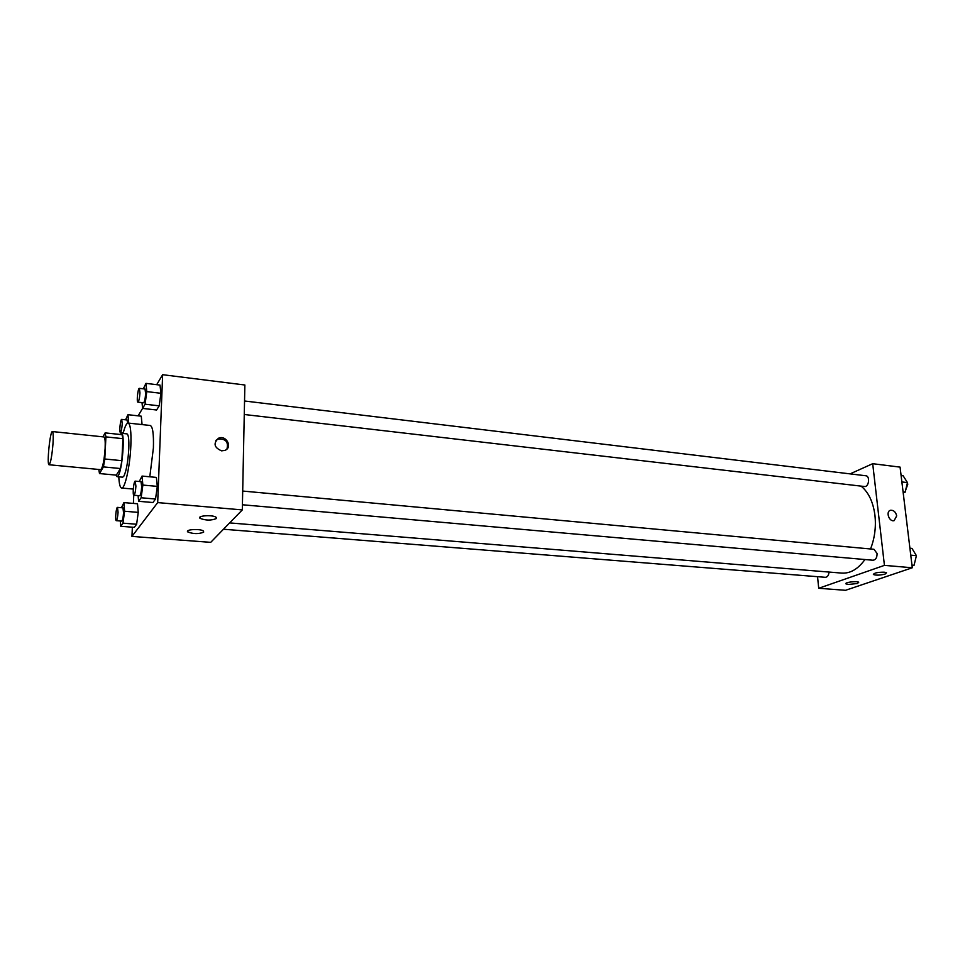 <?xml version="1.0" encoding="UTF-8"?>
<svg xmlns="http://www.w3.org/2000/svg" width="965" height="965" viewBox="0 0 965 965"><rect width="100%" height="100%" fill="white"/><g stroke="black" fill="none" stroke-linecap="round" stroke-linejoin="round"><path stroke-width="1.45" d="M53.039 443.068C52.014 455.709 50.699 462.947 49.082 464.756C46.61 465.251 50.071 430.583 52.399 431.56C53.208 432.043 53.425 435.891 53.039 443.068M52.399 431.56L103.967 436.952C105.028 437.459 105.414 441.258 105.125 448.339C104.184 460.8 102.712 467.904 100.71 469.653L49.082 464.756M121.867 460.679L120.444 468.532L116.319 475.13L99.504 473.562L103.412 466.903L104.799 459.002L121.867 460.679L122.905 438.677L122.036 434.672L105.137 432.887L102.966 436.843M99.504 473.562L98.78 469.46M104.799 459.002L105.921 436.892L105.137 432.887M120.444 468.532L103.412 466.903M122.905 438.677L105.921 436.892M115.969 475.106L117.055 476.674L118.176 475.769C122.434 470.088 125.245 432.417 121.385 433.285L120.082 434.467M121.385 433.285L126.958 433.876C128.502 434.564 129.117 439.594 128.791 448.978C127.959 462.126 126.282 471.234 123.785 476.288L122.639 477.193L117.055 476.674M123.122 433.478C124.859 426.578 126.524 423.104 128.104 423.056C130.42 424.057 131.337 431.584 130.854 445.637C130.058 465.986 124.943 489.146 121.626 488.037C120.094 487.675 119.153 483.947 118.804 476.831M128.104 423.056L150.226 425.481C152.735 426.494 153.797 433.985 153.399 447.953L149.792 476.794M132.362 527.192L131.952 536.407L157.693 502.596L162.639 374.697L156.692 384.685M142.024 402.622L142.579 408.4L138.128 415.831M133.761 495.166L133.399 503.416M138.116 495.6L138.61 501.293L152.928 502.524L155.546 499.026L157.295 486.384L156.39 477.41L142.048 476.071L139.286 481.511M120.36 520.991L120.746 526.287L134.304 527.348L136.632 524.236L138.248 512.379L137.513 503.778L123.918 502.608L121.445 507.711M128.562 423.104L141.964 424.576L141.276 416.192L127.959 414.697L125.571 419.811M156.595 410.004L159.201 405.843L145.088 404.202L142.579 408.4L156.595 410.004L159.201 405.843L160.914 393.298L160.009 385.083L145.956 383.37L143.315 388.823M157.693 502.596L242.311 509.906L210.696 542.354L131.952 536.407M242.311 509.906L244.869 384.999L162.639 374.697M221.612 450.848C214.158 447.627 213.096 443.442 218.44 438.279C226.039 434.54 232.987 447.241 225.038 450.341L221.612 450.848M226.944 449.039C228.669 441.753 225.617 438.46 217.764 439.135L215.834 440.498M203.639 532.185C198.621 534.128 193.362 534.055 187.861 531.968C184.508 529.375 200.973 528.494 203.519 531.124L203.639 532.185M216.329 518.567C211.154 520.63 205.738 520.557 200.081 518.35C196.534 515.587 213.47 514.586 216.196 517.397L216.329 518.567M861.082 486.119C868.572 492.271 873.204 502.029 874.953 515.394C876.172 527.071 874.7 538.265 870.539 548.964M864.942 559.531C858.066 569.073 850.346 573.596 841.782 573.101L229.646 522.909M244.266 414.492L864.471 486.517C868.874 487.301 870.321 476.034 865.834 475.769L244.543 400.994M829.044 572.052C828.682 575.369 827.463 577.118 825.377 577.311L223.482 529.23M242.697 491.052L873.964 549.29L877.064 553.464C877.113 557.601 875.762 559.857 873.036 560.243L242.42 504.767M884.435 565.369L818.718 588.276L845.521 590.303L912.287 567.77L884.435 565.369L872.698 463.695L850.081 473.875M817.548 576.684L818.718 588.276M848.319 584.476L845.979 583.885C844.061 582.39 857.427 580.725 858.705 582.305L857.403 583.499L848.319 584.476M884.217 572.185L886.509 572.788L885.086 574.079C879.959 575.333 876.063 575.478 873.397 574.501C874.037 572.957 877.643 572.185 884.217 572.185M912.287 567.77L900.08 467.12L872.698 463.695M896.69 515.901L894.121 520.654C889.079 522.137 885.424 511.245 890.611 510.256C893.735 510.099 895.761 511.993 896.69 515.901C895.761 511.993 893.735 510.111 890.611 510.256C885.412 511.245 889.079 522.137 894.121 520.654L896.69 515.901M903.216 492.982L905.146 492.186L907.462 482.596L903.156 475.805L901.105 475.564M905.146 492.186L903.083 491.945M907.462 482.596L901.877 481.933M907.414 482.79L907.775 484.273L905.568 490.437M912.07 565.985L914.048 565.309L916.412 555.671L911.985 548.422L909.911 548.216M914.048 565.309L911.961 565.128M916.412 555.671L910.755 555.152M916.4 555.731L914.591 563.09M915.29 553.838L916.328 555.538M145.088 404.202L146.789 391.597L145.956 383.37M139.37 388.34L145.015 389.016L145.631 393.587C145.233 398.943 144.545 402.019 143.532 402.791L137.886 402.14C136.391 402.284 137.935 387.846 139.37 388.34L139.961 392.912C139.563 398.28 138.876 401.356 137.886 402.14M159.201 405.843L160.914 393.298L146.789 391.597M160.914 393.298L160.009 385.083M128.622 422.646L127.959 414.697M121.711 419.389L122.229 423.816C121.855 428.822 121.24 431.681 120.372 432.392C119.033 432.561 120.432 418.943 121.711 419.389L127.066 419.98L127.633 423.128M142.024 424.118L141.276 416.192M138.61 501.293L141.131 497.759L142.868 485.069L142.048 476.071M135.245 481.137L141.011 481.668L141.698 486.734C141.324 492.017 140.649 495.009 139.66 495.733L133.894 495.226C132.326 495.419 133.737 480.667 135.245 481.137L135.908 486.215C135.534 491.499 134.859 494.502 133.894 495.226M152.928 502.524L155.546 499.026L141.131 497.759M155.546 499.026L157.295 486.384L142.868 485.069M157.295 486.384L156.39 477.41M120.746 526.287L122.977 523.163L124.582 511.245L123.918 502.608M117.489 507.385L122.953 507.843L123.544 512.729C123.194 517.65 122.591 520.437 121.723 521.1L116.258 520.666C114.859 520.859 116.162 506.963 117.489 507.385L118.068 512.282C117.706 517.204 117.103 520.002 116.258 520.666M134.304 527.348L136.632 524.236L122.977 523.163M136.632 524.236L138.248 512.379L124.582 511.245M138.248 512.379L137.513 503.778M133.291 489.074L121.626 488.037M218.44 438.279L217.764 439.135M187.861 531.968L187.898 530.774M200.081 518.35L200.129 517.035M123.315 432.706L120.372 432.392"/></g></svg>
